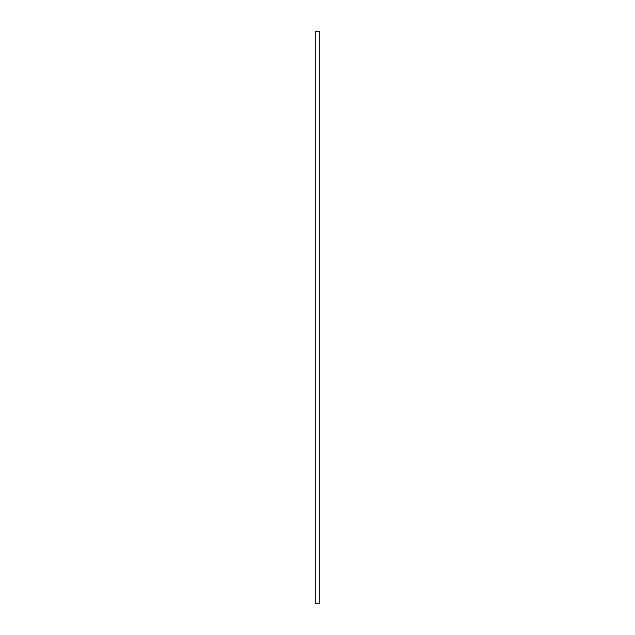 <?xml version="1.0" encoding="UTF-8"?>
<svg xmlns="http://www.w3.org/2000/svg" width="635" height="635" viewBox="0 0 635 635"><rect width="100%" height="100%" fill="white"/><g stroke="black" fill="none" stroke-linecap="round" stroke-linejoin="round"><path stroke-width="0.95" d="M315.214 31.75L315.214 603.25L319.786 603.25L319.786 31.75L315.214 31.75"/></g></svg>
